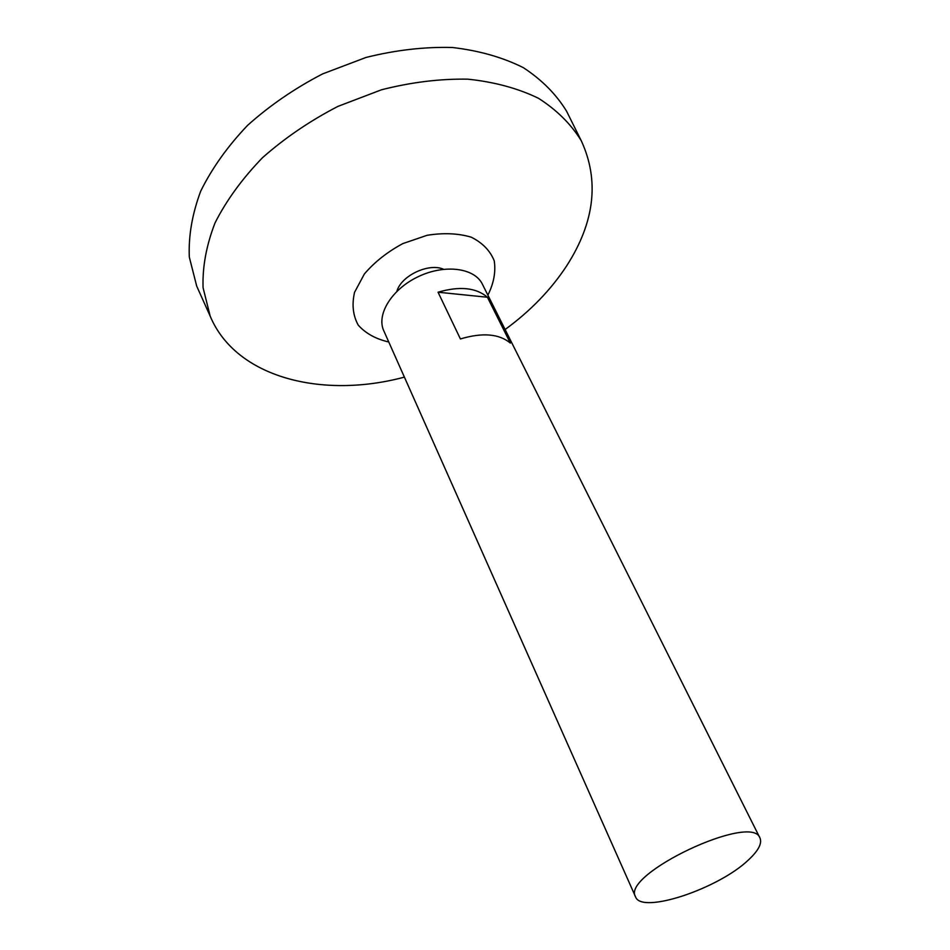 <?xml version="1.0" encoding="UTF-8"?>
<svg xmlns="http://www.w3.org/2000/svg" width="950" height="950" viewBox="0 0 950 950"><rect width="100%" height="100%" fill="white"/><g stroke="black" fill="none" stroke-linecap="round" stroke-linejoin="round"><path stroke-width="1.43" d="M748.481 859.904C718.616 888.701 641.428 914.553 635.562 896.859C620.694 874.428 752.103 812.309 759.988 838.043C762.232 843.398 758.397 850.689 748.481 859.904M635.562 896.859L383.788 330.79C376.152 314.45 391.923 288.966 418.463 276.557C444.897 263.922 474.596 267.912 482.386 284.181L759.988 838.043M487.421 297.243L510.352 343.069C499.059 333.747 482.41 332.381 460.406 338.948L438.057 292.22C459.634 285.926 476.093 287.601 487.421 297.243L438.057 292.22M396.886 291.329C401.114 275.69 428.806 262.604 443.579 269.254M388.764 341.988C375.82 339.031 365.643 333.414 358.245 325.149C352.973 315.578 351.738 304.641 354.54 292.351L364.384 273.956C374.609 261.998 387.434 251.881 402.871 243.58L427.061 235.303C443.472 232.679 458.209 233.308 471.236 237.179C482.517 242.82 490.188 250.717 494.238 260.858C495.924 271.831 493.81 283.254 487.884 295.141M404.391 377.126C322.501 399.142 235.956 377.934 210.176 316.136L203.074 287.707C202.35 267.009 206.34 245.409 215.033 222.882C226.48 200.296 242.297 178.576 262.497 157.712C284.893 137.904 310.068 120.793 338.01 106.353L381.52 89.775C411.267 82.211 440.064 78.672 467.899 79.171C494.463 81.961 517.999 88.338 538.508 98.301C556.831 110.034 571.081 124.165 581.258 140.731C599.545 180.357 594.747 221.967 566.877 265.537C551.154 289.584 530.563 310.911 505.115 329.519M198.609 290.356L196.697 286.092L189.311 257.082C188.397 236.004 192.185 214.059 200.676 191.223C211.921 168.352 227.549 146.407 247.558 125.388C269.788 105.45 294.821 88.291 322.656 73.886L366.059 57.439C395.77 50.041 424.555 46.728 452.426 47.5C479.061 50.599 502.692 57.321 523.331 67.652C541.809 79.764 556.237 94.299 566.592 111.245L568.67 115.425M581.258 140.731L566.592 111.245M210.176 316.136L196.697 286.092"/></g></svg>
